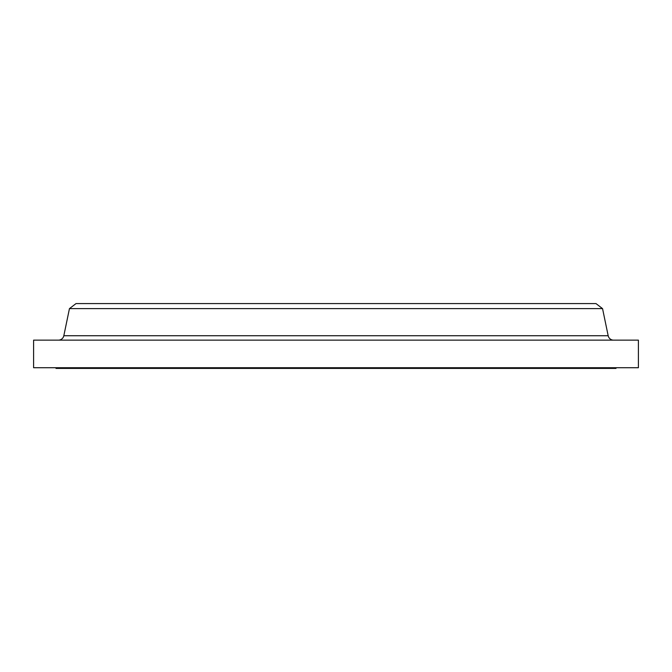 <?xml version="1.0" encoding="UTF-8"?>
<svg xmlns="http://www.w3.org/2000/svg" width="672" height="672" viewBox="0 0 672 672"><rect width="100%" height="100%" fill="white"/><g stroke="black" fill="none" stroke-linecap="round" stroke-linejoin="round"><path stroke-width="1.01" d="M613.578 340.141A5.519 5.519 0 0 1 608.177 335.74L602.549 308.624L595.988 303.584L76.012 303.584L69.451 308.624L602.549 308.624L69.451 308.624L63.823 335.74L608.177 335.74A5.519 5.519 0 0 0 613.578 340.141M615.989 368.416L615.989 367.727L615.989 368.416L56.011 368.416L615.989 368.416M56.011 367.727L56.011 368.416L56.011 367.727M638.4 367.727L638.4 340.141L33.6 340.141L33.6 367.727L638.4 367.727L638.4 340.141L33.6 340.141L33.6 367.727L638.4 367.727M602.549 308.624L608.177 335.74L63.823 335.74L69.451 308.624L76.012 303.584L595.988 303.584L602.549 308.624M58.422 340.141A5.519 5.519 0 0 0 63.823 335.74"/></g></svg>
